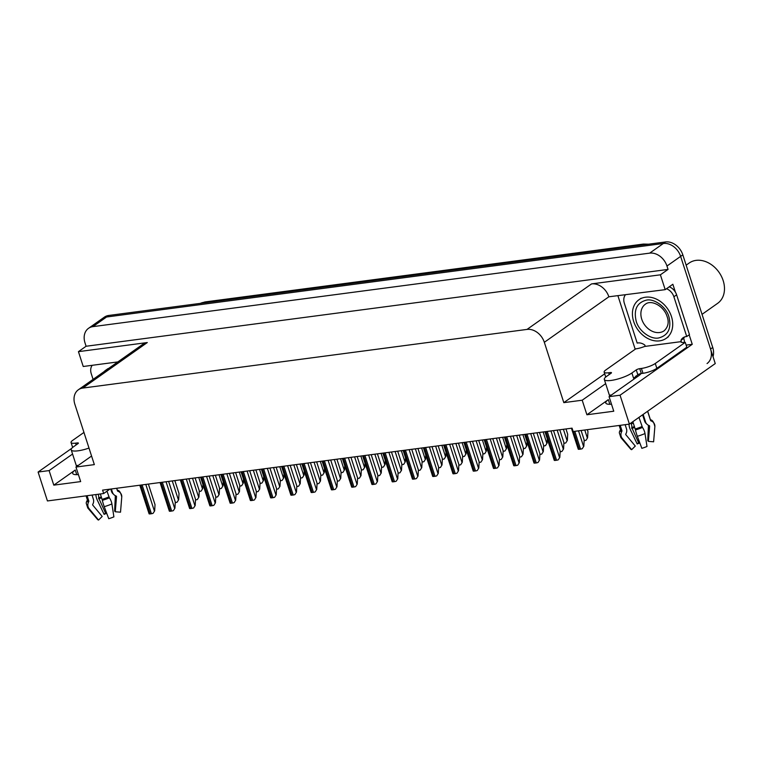 <?xml version="1.0" encoding="UTF-8"?>
<svg xmlns="http://www.w3.org/2000/svg" width="762" height="762" viewBox="0 0 762 762"><rect width="100%" height="100%" fill="white"/><g stroke="black" fill="none" stroke-linecap="round" stroke-linejoin="round"><path stroke-width="1.14" d="M605.666 383.657L582.197 400.212L563.813 402.641L544.325 342.3A15.745 12.135 -125.2 0 0 527.028 329.413L82.753 388.068A15.745 12.135 -125.2 0 0 78.381 389.753A15.745 12.135 -125.2 0 0 74.857 404.279L94.345 464.62L75.962 467.049L80.667 481.594L53.797 485.146L75.238 470.03A16.793 4.01 -17.9 0 0 72.685 473.412A16.793 4.01 -17.9 0 0 78.4 474.593M611.495 404.203A16.793 4.01 162.1 0 1 605.78 403.031A16.793 4.01 162.1 0 1 608.333 399.64L586.902 414.757L582.197 400.212M635.194 349.253L617.963 295.894M689.181 334.813L692.248 344.31L686.143 345.11M544.325 342.3L608.857 296.789L665.197 289.655L672.856 284.255L675.408 292.16M82.753 388.068L147.285 342.557L78.438 351.653L83.229 366.493L117.834 361.921M147.285 342.557A15.745 12.135 -125.2 0 0 142.904 344.243L78.381 389.753M608.857 296.789A15.745 12.135 -125.2 0 0 591.56 283.902L660.397 274.815L668.055 269.415L86.096 346.253L85.001 342.852A15.745 12.135 54.8 0 1 88.516 328.327A15.745 12.135 54.8 0 1 92.888 326.641L649.672 253.136A15.745 12.135 54.8 0 1 666.96 266.024L668.055 269.415M665.197 289.655L660.397 274.815M88.516 328.327L102.184 318.687A15.745 12.135 54.8 0 1 106.566 317.002L663.34 243.488A15.745 12.135 54.8 0 1 680.628 256.384L715.251 363.569L629.402 424.12L620.058 395.211L692.248 344.31M72.561 454.047L49.101 470.592L38.1 472.04L47.434 500.948L103.689 493.528L109.861 489.166M38.1 472.04L71.79 448.285M78.438 351.653L86.096 346.253M103.689 493.528L102.584 490.128L572.052 428.149L573.148 431.54L629.402 424.12M563.813 402.641L604.695 373.809M75.962 467.049L91.573 456.038M620.058 395.211L609.067 396.659L638.699 375.761A16.793 4.01 -17.9 0 0 641.013 373.561M53.797 485.146L49.101 470.592M586.902 414.757L613.762 411.213L609.067 396.659M713.013 356.635A15.745 12.135 54.8 0 0 712.737 347.482L682.819 254.841A15.745 12.135 54.8 0 0 665.531 241.954L108.747 315.458A15.745 12.135 54.8 0 0 104.375 317.144L102.184 318.687A15.745 12.135 54.8 0 1 106.566 317.002L663.34 243.488A15.745 12.135 54.8 0 1 680.628 256.384L710.555 349.025A15.745 12.135 54.8 0 1 707.041 363.55M587.34 429.673L587.95 431.559L587.607 437.759L586.035 440.236A2.629 0.629 162.1 0 1 584.34 440.646L584.14 440.674M587.607 437.759L586.035 440.236M581.101 430.492L584.178 440.017L583.835 446.218L582.263 448.694A2.629 0.629 162.1 0 1 580.558 449.113L579.301 449.275A2.629 0.629 162.1 0 1 578.263 449.218L571.424 428.234M583.835 446.218L582.263 448.694M553.536 430.597L560.175 451.152L559.822 457.352L558.26 459.829A2.629 0.629 162.1 0 1 556.555 460.238L555.298 460.41A2.629 0.629 162.1 0 1 554.26 460.353L544.954 431.73M559.822 457.352L558.26 459.829M610.667 373.523L610.352 372.542A2.629 0.629 162.1 0 1 611.486 372.704A2.629 0.629 162.1 0 1 611.086 373.228L606.714 376.314A15.745 3.762 -17.9 0 0 604.323 379.495A15.745 3.762 -17.9 0 0 611.105 380.438A15.745 3.762 -17.9 0 0 631.898 372.989L636.27 369.903A2.629 0.629 162.1 0 1 639.737 368.665L641.309 373.513A2.629 0.629 -17.9 0 0 637.842 374.761L636.27 369.903M638.956 417.376L642.471 427.444A5.772 1.981 66.9 0 1 645.004 433.559L646.995 446.475A12.068 2.886 -17.9 0 1 641.842 448.323L637.346 436.302A5.772 0.552 -106.5 0 1 635.451 429.958L632.851 421.681M643.128 414.433L645.557 421.957A5.772 5.582 -175.2 0 0 648.672 425.387L649.319 425.672A0.524 0.505 4.8 0 1 649.634 426.177L648.386 441.379L653.615 441.808A12.068 2.886 -17.9 0 0 653.615 441.798L654.863 426.606A5.772 5.582 -175.2 0 0 651.5 421.072L650.853 420.786A0.524 0.505 4.8 0 1 650.567 420.472L647.605 411.28M635.841 376.161A15.745 3.762 162.1 0 1 633.622 378.323L637.842 374.761M611.21 395.145A15.745 3.762 162.1 0 1 610.4 395.002L610.591 395.583M620.201 425.329L621.935 430.721A0.524 0.476 -75.6 0 1 621.906 431.149L621.592 431.787A5.772 5.248 104.4 0 0 622.211 438.302L631.669 449.666L635.289 446.065L625.84 434.702A0.524 0.476 -75.6 0 1 625.783 434.111L626.097 433.473A5.772 5.248 104.4 0 0 626.478 428.796L625.145 424.682M646.567 423.796A5.772 5.248 -75.6 0 1 644.614 421.072L642.595 414.814M639.575 442.274A7.201 1.724 -17.9 0 0 638.594 442.674L631.793 427.615A5.772 1.981 -113.1 0 0 631.288 423.843L631.012 422.977M648.386 441.379A7.201 1.724 -17.9 0 0 647.738 440.769L648.443 425.272M622.211 438.302A17.955 4.286 -17.9 0 1 620.859 437.588L630.755 449.189A12.068 2.886 -17.9 0 0 631.669 449.666M639.832 442.951A12.068 2.886 -17.9 0 0 637.203 443.97L638.594 442.674M629.117 424.158A5.772 1.981 -113.1 0 0 630.45 429.835L637.203 443.97M620.859 437.588L619.316 432.787A5.772 5.582 4.8 0 1 620.106 430.397L620.468 429.806A0.524 0.505 -175.2 0 0 620.525 429.673M656.844 368.332L655.282 363.484L685.248 342.348L686.819 347.196L656.844 368.332A10.497 2.505 162.1 0 1 642.985 373.294L641.309 373.513M605.752 377.057A10.497 2.505 162.1 0 1 605.723 376.99L604.152 372.132A10.497 2.505 162.1 0 1 605.752 370.018L635.718 348.882A10.497 2.505 162.1 0 0 644.623 346.453L680.723 341.69A10.497 2.505 162.1 0 1 680.723 341.69A10.497 2.505 162.1 0 0 685.248 342.348M655.282 363.484A10.497 2.505 162.1 0 1 641.413 368.446L639.737 368.665M610.352 372.542L608.676 372.77A10.497 2.505 162.1 0 1 604.152 372.132M645.166 346.072L644.852 345.1A10.497 8.087 54.8 0 0 637.194 343.081L624.354 303.305A10.497 8.087 54.8 0 1 625.335 294.923M684.409 342.443A5.248 3.105 -97.5 0 0 684 339.376L683.685 338.404L680.952 340.338A10.497 8.087 54.8 0 1 683.104 337.718A10.497 8.087 54.8 0 1 686.733 336.537L689.467 334.613L676.618 294.837A10.497 8.087 -125.2 0 0 669.246 286.798M666.512 288.731A10.497 8.087 54.8 0 1 673.884 296.761L686.733 336.537M683.685 338.404A10.497 8.087 54.8 0 1 684.609 336.937M681.266 341.3L680.952 340.338M565.985 428.949L567.69 434.235L567.347 440.436L565.785 442.913A2.629 0.629 162.1 0 1 564.08 443.322L563.88 443.351M567.347 440.436L565.785 442.913M547.316 439.045L547.087 443.113L545.525 445.579A2.629 0.629 162.1 0 1 543.82 445.999L543.63 446.027M547.087 443.113L545.525 445.579M527.056 441.722L526.828 445.789L525.266 448.256A2.629 0.629 162.1 0 1 523.561 448.675L523.37 448.704M526.828 445.789L525.266 448.256M506.797 444.389L506.578 448.456L505.006 450.933A2.629 0.629 162.1 0 1 503.301 451.352L503.111 451.371M506.578 448.456L505.006 450.933M559.746 429.778L563.918 442.693L563.575 448.894L562.004 451.371A2.629 0.629 162.1 0 1 560.308 451.78L560.137 451.809M563.575 448.894L562.004 451.371M539.486 432.445L543.658 445.37L543.316 451.571L541.753 454.047A2.629 0.629 162.1 0 1 540.048 454.457L539.877 454.485M543.316 451.571L541.753 454.047M519.227 435.121L523.408 448.046L523.056 454.247L521.494 456.714A2.629 0.629 162.1 0 1 519.789 457.133L519.617 457.152M523.056 454.247L521.494 456.714M498.977 437.798L503.149 450.723L502.796 456.924L501.234 459.391A2.629 0.629 162.1 0 1 499.529 459.81L499.358 459.829M502.796 456.924L501.234 459.391M533.276 433.273L539.915 453.828L539.563 460.029L538.001 462.496A2.629 0.629 162.1 0 1 536.296 462.915L535.038 463.077A2.629 0.629 162.1 0 1 534 463.029L524.694 434.397M539.563 460.029L538.001 462.496M513.017 435.94L519.655 456.505L519.313 462.705L517.741 465.172A2.629 0.629 162.1 0 1 516.036 465.592L514.779 465.753A2.629 0.629 162.1 0 1 513.74 465.706L504.434 437.074M519.313 462.705L517.741 465.172M492.757 438.617L499.396 459.172L499.053 465.372L497.491 467.849A2.629 0.629 162.1 0 1 495.786 468.268L494.519 468.43A2.629 0.629 162.1 0 1 493.481 468.373L484.184 439.75M499.053 465.372L497.491 467.849M472.497 441.293L479.146 461.848L478.793 468.049L477.231 470.525A2.629 0.629 162.1 0 1 475.526 470.935L474.269 471.107A2.629 0.629 162.1 0 1 473.221 471.049L463.925 442.427M478.793 468.049L477.231 470.525M668.941 316.878C671.608 328.384 668.217 335.404 658.778 337.937C650.834 339.804 638.823 330.994 636.27 321.421L636.203 321.202C633.527 309.696 636.918 302.666 646.367 300.133C654.31 298.275 666.321 307.086 668.865 316.659L668.941 316.878M659.616 340.862A23.622 18.202 54.8 0 1 635.375 325.65A23.622 18.202 54.8 0 1 638.956 299.733A23.622 18.202 54.8 0 1 645.519 297.209A23.622 18.202 54.8 0 1 669.769 312.43A23.622 18.202 54.8 0 1 666.178 338.338A23.622 18.202 54.8 0 1 659.616 340.862M702.04 314.344L717.642 303.333A24.67 19.012 -125.2 0 0 723.157 280.568A24.67 19.012 -125.2 0 0 696.068 260.375A24.67 19.012 -125.2 0 0 689.21 263.014L686.152 265.166M104.013 371.675A23.622 18.202 54.8 0 1 105.861 370.122A23.622 18.202 54.8 0 1 107.937 368.903M77.572 443.913L77.257 442.932A2.629 0.629 162.1 0 1 78.381 443.084A2.629 0.629 162.1 0 1 77.981 443.617L73.609 446.703A15.745 3.762 -17.9 0 0 71.218 449.875A15.745 3.762 -17.9 0 0 78 450.818A15.745 3.762 -17.9 0 0 89.002 448.066M106.975 491.204L109.376 497.824A5.772 1.981 66.9 0 1 111.909 503.939L113.89 516.865A12.068 2.886 -17.9 0 1 108.737 518.703L104.242 506.682A5.772 0.552 -106.5 0 1 102.346 500.339L100.365 493.967M111.376 488.975L112.462 492.338A5.772 5.582 -175.2 0 0 115.576 495.767L116.224 496.062A0.524 0.505 4.8 0 1 116.529 496.567L115.281 511.759L120.52 512.188L121.758 496.995A5.772 5.582 -175.2 0 0 118.396 491.452L117.748 491.166A0.524 0.505 4.8 0 1 117.472 490.852L116.634 488.28M78.115 465.525A15.745 3.762 162.1 0 1 77.295 465.382L77.486 465.973M87.097 495.719L88.84 501.11A0.524 0.476 -75.6 0 1 88.802 501.529L88.487 502.168A5.772 5.248 104.4 0 0 89.116 508.683L98.565 520.046L102.194 516.455L92.735 505.082A0.524 0.476 -75.6 0 1 92.678 504.492L93.002 503.853A5.772 5.248 104.4 0 0 93.374 499.177L92.04 495.062M113.471 494.176A5.772 5.248 -75.6 0 1 111.509 491.452L110.738 489.052M106.48 512.664A7.201 1.724 -17.9 0 0 105.499 513.055L98.689 497.996A5.772 1.981 -113.1 0 0 98.193 494.252M115.291 511.759A7.201 1.724 -17.9 0 0 114.633 511.15L115.338 495.662M89.116 508.683A17.955 4.286 -17.9 0 1 87.754 507.968L97.65 519.57A12.068 2.886 -17.9 0 0 98.565 520.046M106.728 513.331A12.068 2.886 -17.9 0 0 104.108 514.36L105.499 513.055M96.012 494.538A5.772 1.981 -113.1 0 0 97.346 500.215L104.108 514.36M87.754 507.968L86.211 503.177A5.772 5.582 4.8 0 1 87.001 500.777L87.373 500.186A0.524 0.505 -175.2 0 0 87.43 500.053M72.647 447.437A10.497 2.505 162.1 0 1 72.619 447.37L71.056 442.522A10.497 2.505 162.1 0 1 72.647 440.398L83.953 432.425M77.257 442.932L75.571 443.151A10.497 2.505 162.1 0 1 71.056 442.522M93.088 379.381L91.249 373.685A10.497 8.087 54.8 0 1 92.24 365.303M486.547 447.065L486.318 451.133L484.746 453.609A2.629 0.629 162.1 0 1 483.051 454.019L482.851 454.047M486.318 451.133L484.746 453.609M466.287 449.742L466.058 453.809L464.496 456.286A2.629 0.629 162.1 0 1 462.791 456.695L462.591 456.724M466.058 453.809L464.496 456.286M446.027 452.418L445.799 456.486L444.236 458.953A2.629 0.629 162.1 0 1 442.532 459.372L442.341 459.4M445.799 456.486L444.236 458.953M425.767 455.095L425.539 459.162L423.977 461.629A2.629 0.629 162.1 0 1 422.272 462.048L422.081 462.077M425.539 459.162L423.977 461.629M405.508 457.762L405.279 461.829L403.717 464.306A2.629 0.629 162.1 0 1 402.012 464.725L401.822 464.744M405.279 461.829L403.717 464.306M385.258 460.438L385.029 464.506L383.457 466.982A2.629 0.629 162.1 0 1 381.752 467.392L381.562 467.42M385.029 464.506L383.457 466.982M364.998 463.115L364.769 467.182L363.207 469.659A2.629 0.629 162.1 0 1 361.502 470.068L361.302 470.097M364.769 467.182L363.207 469.659M344.738 465.792L344.51 469.859L342.948 472.326A2.629 0.629 162.1 0 1 341.243 472.745L341.052 472.773M344.51 469.859L342.948 472.326M324.479 468.468L324.25 472.535L322.688 475.002A2.629 0.629 162.1 0 1 320.983 475.421L320.792 475.44M324.25 472.535L322.688 475.002M478.717 440.474L482.889 453.39L482.546 459.591L480.974 462.067A2.629 0.629 162.1 0 1 479.269 462.486L479.108 462.505M482.546 459.591L480.974 462.067M458.457 443.151L462.629 456.067L462.286 462.267L460.715 464.744A2.629 0.629 162.1 0 1 459.019 465.153L458.848 465.182M462.286 462.267L460.715 464.744M438.198 445.818L442.37 458.743L442.027 464.944L440.465 467.42A2.629 0.629 162.1 0 1 438.76 467.83L438.588 467.858M442.027 464.944L440.465 467.42M417.938 448.494L422.119 461.42L421.767 467.62L420.205 470.087A2.629 0.629 162.1 0 1 418.5 470.506L418.328 470.525M421.767 467.62L420.205 470.087M397.688 451.171L401.86 464.096L401.507 470.297L399.945 472.764A2.629 0.629 162.1 0 1 398.24 473.183L398.069 473.202M401.507 470.297L399.945 472.764M377.428 453.847L381.6 466.763L381.248 472.964L379.686 475.44A2.629 0.629 162.1 0 1 377.981 475.859L377.819 475.879M381.248 472.964L379.686 475.44M357.168 456.524L361.34 469.44L360.998 475.64L359.426 478.117A2.629 0.629 162.1 0 1 357.721 478.526L357.559 478.555M360.998 475.64L359.426 478.117M336.909 459.191L341.081 472.116L340.738 478.317L339.176 480.793A2.629 0.629 162.1 0 1 337.471 481.203L337.299 481.232M340.738 478.317L339.176 480.793M316.649 461.867L320.831 474.793L320.478 480.993L318.916 483.46A2.629 0.629 162.1 0 1 317.211 483.88L317.04 483.899M320.478 480.993L318.916 483.46M296.399 464.544L300.571 477.469L300.218 483.66L298.656 486.137A2.629 0.629 162.1 0 1 296.951 486.556L296.78 486.575M300.218 483.66L298.656 486.137M452.247 443.97L458.886 464.525L458.534 470.726L456.971 473.202A2.629 0.629 162.1 0 1 455.266 473.612L454.009 473.783A2.629 0.629 162.1 0 1 452.971 473.726L443.665 445.103M458.534 470.726L456.971 473.202M431.987 446.637L438.626 467.201L438.274 473.402L436.712 475.869A2.629 0.629 162.1 0 1 435.007 476.288L433.749 476.45A2.629 0.629 162.1 0 1 432.711 476.402L423.405 447.77M438.274 473.402L436.712 475.869M411.728 449.313L418.367 469.878L418.024 476.079L416.452 478.546A2.629 0.629 162.1 0 1 414.747 478.965L413.49 479.127A2.629 0.629 162.1 0 1 412.452 479.079L403.146 450.447M418.024 476.079L416.452 478.546M391.468 451.99L398.107 472.545L397.764 478.746L396.192 481.222A2.629 0.629 162.1 0 1 394.497 481.641L393.23 481.803A2.629 0.629 162.1 0 1 392.192 481.746L382.886 453.123M397.764 478.746L396.192 481.222M371.208 454.666L377.847 475.221L377.504 481.422L375.942 483.899A2.629 0.629 162.1 0 1 374.237 484.308L372.98 484.48A2.629 0.629 162.1 0 1 371.932 484.422L362.636 455.8M377.504 481.422L375.942 483.899M350.958 457.343L357.597 477.898L357.245 484.099L355.683 486.575A2.629 0.629 162.1 0 1 353.978 486.985L352.72 487.156A2.629 0.629 162.1 0 1 351.682 487.099L342.376 458.476M357.245 484.099L355.683 486.575M330.698 460.01L337.337 480.574L336.985 486.775L335.423 489.242A2.629 0.629 162.1 0 1 333.718 489.661L332.461 489.823A2.629 0.629 162.1 0 1 331.422 489.776L322.116 461.143M336.985 486.775L335.423 489.242M310.439 462.686L317.078 483.251L316.735 489.442L315.163 491.919A2.629 0.629 162.1 0 1 313.458 492.338L312.201 492.5A2.629 0.629 162.1 0 1 311.163 492.452L301.857 463.82M316.735 489.442L315.163 491.919M290.179 465.363L296.818 485.918L296.475 492.119L294.904 494.595A2.629 0.629 162.1 0 1 293.208 495.014L291.941 495.176A2.629 0.629 162.1 0 1 290.903 495.119L281.597 466.496M296.475 492.119L294.904 494.595M269.919 468.039L276.558 488.594L276.215 494.795L274.653 497.272A2.629 0.629 162.1 0 1 272.948 497.681L271.691 497.853A2.629 0.629 162.1 0 1 270.643 497.796L261.347 469.173M276.215 494.795L274.653 497.272M304.219 471.135L303.99 475.202L302.428 477.679A2.629 0.629 162.1 0 1 300.723 478.098L300.533 478.117M303.99 475.202L302.428 477.679M283.969 473.812L283.74 477.879L282.169 480.355A2.629 0.629 162.1 0 1 280.464 480.765L280.273 480.793M283.74 477.879L282.169 480.355M263.709 476.488L263.481 480.555L261.918 483.032A2.629 0.629 162.1 0 1 260.213 483.441L260.013 483.47M263.481 480.555L261.918 483.032M243.449 479.165L243.221 483.232L241.659 485.699A2.629 0.629 162.1 0 1 239.954 486.118L239.754 486.146M243.221 483.232L241.659 485.699M223.19 481.841L222.961 485.908L221.399 488.375A2.629 0.629 162.1 0 1 219.694 488.794L219.504 488.813M222.961 485.908L221.399 488.375M202.93 484.508L202.702 488.575L201.139 491.052A2.629 0.629 162.1 0 1 199.434 491.471L199.244 491.49M202.702 488.575L201.139 491.052M276.139 467.22L280.311 480.136L279.959 486.337L278.397 488.813A2.629 0.629 162.1 0 1 276.692 489.233L276.53 489.252M279.959 486.337L278.397 488.813M255.88 469.897L260.052 482.813L259.709 489.013L258.137 491.49A2.629 0.629 162.1 0 1 256.432 491.9L256.27 491.928M259.709 489.013L258.137 491.49M235.62 472.564L239.792 485.489L239.449 491.69L237.887 494.167A2.629 0.629 162.1 0 1 236.182 494.576L236.01 494.595M239.449 491.69L237.887 494.167M215.36 475.24L219.542 488.166L219.189 494.367L217.627 496.834A2.629 0.629 162.1 0 1 215.922 497.253L215.751 497.272M219.189 494.367L217.627 496.834M195.11 477.917L199.282 490.833L198.93 497.034L197.368 499.51A2.629 0.629 162.1 0 1 195.663 499.929L195.491 499.948M198.93 497.034L197.368 499.51M174.85 480.593L179.022 493.509L178.67 499.71L177.108 502.187A2.629 0.629 162.1 0 1 175.403 502.606L175.241 502.625M178.67 499.71L177.108 502.187M249.669 470.716L256.308 491.271L255.956 497.472L254.394 499.948A2.629 0.629 162.1 0 1 252.689 500.358L251.431 500.529A2.629 0.629 162.1 0 1 250.393 500.472L241.087 471.849M255.956 497.472L254.394 499.948M229.41 473.383L236.049 493.947L235.696 500.148L234.134 502.615A2.629 0.629 162.1 0 1 232.429 503.034L231.172 503.196A2.629 0.629 162.1 0 1 230.134 503.149L220.828 474.516M235.696 500.148L234.134 502.615M209.15 476.06L215.789 496.614L215.436 502.815L213.874 505.292A2.629 0.629 162.1 0 1 212.169 505.711L210.912 505.873A2.629 0.629 162.1 0 1 209.874 505.825L200.568 477.193M215.436 502.815L213.874 505.292M188.89 478.736L195.529 499.291L195.186 505.492L193.615 507.968A2.629 0.629 162.1 0 1 191.91 508.387L190.652 508.549A2.629 0.629 162.1 0 1 189.614 508.492L180.308 479.87M195.186 505.492L193.615 507.968M168.631 481.413L175.27 501.968L174.927 508.168L173.365 510.645A2.629 0.629 162.1 0 1 171.66 511.054L170.393 511.226A2.629 0.629 162.1 0 1 169.355 511.169L160.058 482.546M174.927 508.168L173.365 510.645M148.371 484.089L155.019 504.644L154.667 510.845L153.105 513.312A2.629 0.629 162.1 0 1 151.4 513.731L150.143 513.902A2.629 0.629 162.1 0 1 149.104 513.845L139.798 485.223M154.667 510.845L153.105 513.312M75.238 470.03L76.733 474.669M608.333 399.64L609.838 404.289M666.96 266.024L682.819 254.841M649.672 253.136L665.531 241.954M92.888 326.641L108.747 315.458M527.028 329.413L591.56 283.902M200.273 303.371L205.026 301.942A5.248 3.105 82.5 0 0 204.149 302.295A20.993 16.173 -125.2 0 0 200.377 303.362M646.662 244.44A20.993 16.173 -125.2 0 0 642.547 244.421A5.248 3.105 -97.5 0 1 643.423 244.069L648.576 244.183M641.556 245.116L642.547 244.421L204.149 302.295L203.159 302.99M712.737 347.482L710.555 349.025M584.168 440.141L584.34 440.646M584.768 430.006L587.331 437.95M573.557 431.492L579.301 449.275M574.815 431.321L580.558 449.113M578.529 430.835L583.559 446.418M545.992 431.587L555.298 460.41M547.249 431.425L556.555 460.238M550.955 430.93L559.556 457.543M635.203 428.977A15.745 3.762 -17.9 0 0 641.928 426.568M650.567 420.472A15.745 3.762 -17.9 0 0 650.529 420.091L647.671 411.232M631.898 372.989L633.46 377.838M619.173 425.472L620.563 429.768A15.745 3.762 -17.9 0 0 621.935 430.721M645.404 421.481A10.497 2.505 -17.9 0 0 644.614 421.072M633.298 423.053A10.497 2.505 -17.9 0 0 631.288 423.843M634.432 426.587A12.421 2.962 -17.9 0 0 631.793 427.615M634.536 426.901A12.944 3.096 -17.9 0 0 631.717 427.996M634.698 427.415A13.087 3.124 -17.9 0 0 631.841 428.53M637.346 436.302A17.955 4.286 -17.9 0 0 645.004 433.559M651.5 421.072A16.45 3.924 -17.9 0 0 650.529 419.843C652.434 419.929 653.882 422.177 654.863 426.606L653.615 441.808M620.106 430.397A16.45 3.924 -17.9 0 0 621.592 431.787M635.451 429.958A16.45 3.924 -17.9 0 0 642.471 427.444M620.468 429.806A15.926 3.8 -17.9 0 0 621.906 431.149M635.317 429.377A15.926 3.8 -17.9 0 0 642.118 426.949M650.853 420.786A15.926 3.8 -17.9 0 0 650.472 419.919M642.985 373.294L641.413 368.446M608.676 372.77L609.248 374.533M673.884 296.761L676.618 294.837M563.918 442.817L564.08 443.322M563.413 429.292L567.071 440.627M543.658 445.494L543.82 445.999M543.154 431.968L546.811 443.303M523.399 448.17L523.561 448.675M522.894 434.635L526.561 445.98M503.139 450.837L503.301 451.352M502.634 437.312L506.301 448.656M557.174 430.111L563.299 449.085M536.915 432.787L543.039 451.761M516.655 435.464L522.78 454.438M496.395 438.14L502.529 457.114M525.732 434.264L535.038 463.077M526.99 434.102L536.296 462.915M530.695 433.607L539.296 460.219M505.473 436.94L514.779 465.753M506.73 436.769L516.036 465.592M510.445 436.283L519.036 462.896M485.213 439.617L494.519 468.43M486.47 439.445L495.786 468.268M490.185 438.96L498.777 465.572M464.953 442.284L474.269 471.107M466.22 442.122L475.526 470.935M469.925 441.636L478.517 468.239M664.131 330.794A16.269 12.535 54.8 0 1 659.616 332.527A16.269 12.535 54.8 0 1 641.804 319.383A16.269 12.535 54.8 0 1 645.376 304.2C651.224 299.39 663.778 305.857 667.074 316.44C669.179 322.183 668.198 326.974 664.131 330.794M102.108 499.358A15.745 3.762 -17.9 0 0 108.823 496.948M117.472 490.852A15.745 3.762 -17.9 0 0 117.424 490.471L116.71 488.261M86.068 495.852L87.459 500.158A15.745 3.762 -17.9 0 0 88.84 501.11M112.309 491.871A10.497 2.505 -17.9 0 0 111.509 491.452M101.336 496.967A12.421 2.962 -17.9 0 0 98.689 497.996M101.432 497.291A12.944 3.096 -17.9 0 0 98.622 498.386M101.603 497.796A13.087 3.124 -17.9 0 0 98.736 498.91M104.242 506.682A17.955 4.286 -17.9 0 0 111.909 503.939M121.758 496.995A17.955 4.286 -17.9 0 0 121.758 496.986L120.52 512.188M87.001 500.777A16.45 3.924 -17.9 0 0 88.487 502.168M102.346 500.339A16.45 3.924 -17.9 0 0 109.376 497.824M118.396 491.452A16.45 3.924 -17.9 0 0 117.424 490.233C119.339 490.309 120.777 492.566 121.758 496.986M87.373 500.186A15.926 3.8 -17.9 0 0 88.802 501.529M102.213 499.758A15.926 3.8 -17.9 0 0 109.014 497.329M117.748 491.166A15.926 3.8 -17.9 0 0 117.367 490.299M75.571 443.151L76.143 444.913M482.879 453.514L483.051 454.019M482.384 439.988L486.042 451.323M462.629 456.19L462.791 456.695M462.124 442.665L465.782 454M442.37 458.867L442.532 459.372M441.865 445.341L445.522 456.676M422.11 461.543L422.272 462.048M421.605 448.008L425.272 459.353M401.85 464.21L402.012 464.725M401.345 450.685L405.013 462.029M381.591 466.887L381.752 467.392M381.095 453.361L384.753 464.696M361.331 469.563L361.502 470.068M360.836 456.038L364.493 467.373M341.081 472.24L341.243 472.745M340.576 458.714L344.233 470.049M320.821 474.917L320.983 475.421M320.316 461.381L323.983 472.726M476.136 440.807L482.27 459.791M455.886 443.484L462.01 462.458M435.626 446.161L441.75 465.134M415.366 448.837L421.491 467.811M395.107 451.514L401.241 470.487M374.847 454.181L380.981 473.164M354.597 456.857L360.721 475.831M334.337 459.534L340.462 478.507M314.077 462.21L320.202 481.184M293.818 464.887L299.952 483.86M444.703 444.96L454.009 473.783M445.96 444.798L455.266 473.612M449.666 444.303L458.267 470.916M424.444 447.637L433.749 476.45M425.701 447.475L435.007 476.288M429.406 446.98L438.007 473.593M404.184 450.313L413.49 479.127M405.441 450.142L414.747 478.965M409.156 449.656L417.747 476.269M383.924 452.99L393.23 481.803M385.181 452.818L394.497 481.641M388.896 452.333L397.488 478.946M363.665 455.657L372.98 484.48M364.931 455.495L374.237 484.308M368.637 455.009L377.228 481.613M343.414 458.333L352.72 487.156M344.672 458.172L353.978 486.985M348.377 457.676L356.968 484.289M323.155 461.01L332.461 489.823M324.412 460.848L333.718 489.661M328.117 460.353L336.718 486.966M302.895 463.687L312.201 492.5M304.152 463.515L313.458 492.338M307.867 463.029L316.459 489.642M282.635 466.363L291.941 495.176M283.893 466.192L293.208 495.014M287.607 465.706L296.199 492.309M262.376 469.03L271.691 497.853M263.642 468.868L272.948 497.681M267.348 468.382L275.939 494.986M300.561 477.583L300.723 478.098M300.057 464.058L303.724 475.402M280.302 480.26L280.464 480.765M279.797 466.735L283.464 478.069M260.042 482.937L260.213 483.441M259.547 469.411L263.204 480.746M239.792 485.613L239.954 486.118M239.287 472.088L242.945 483.422M219.532 488.29L219.694 488.794M219.027 474.755L222.695 486.099M199.273 490.957L199.434 491.471M198.768 477.431L202.435 488.766M273.558 467.554L279.692 486.527M253.308 470.23L259.432 489.204M233.048 472.907L239.173 491.881M212.788 475.583L218.913 494.557M192.529 478.26L198.663 497.234M172.269 480.927L178.403 499.901M242.125 471.707L251.431 500.529M243.383 471.545L252.689 500.358M247.088 471.049L255.68 497.662M221.866 474.383L231.172 503.196M223.123 474.221L232.429 503.034M226.828 473.726L235.429 500.339M201.606 477.06L210.912 505.873M202.863 476.888L212.169 505.711M206.569 476.402L215.17 503.015M181.346 479.736L190.652 508.549M182.604 479.565L191.91 508.387M186.319 479.079L194.91 505.682M161.087 482.403L170.393 511.226M162.354 482.241L171.66 511.054M166.059 481.755L174.65 508.359M140.827 485.08L150.143 513.902M142.094 484.918L151.4 513.731M145.799 484.422L154.391 511.035M205.026 301.942L643.423 244.069M636.251 375.876L636.67 377.19M604.323 379.495L609.714 396.202M641.147 298.19L638.956 299.733M668.369 336.794L666.178 338.338M108.042 368.579L105.861 370.122M71.218 449.875L76.619 466.582"/></g></svg>
